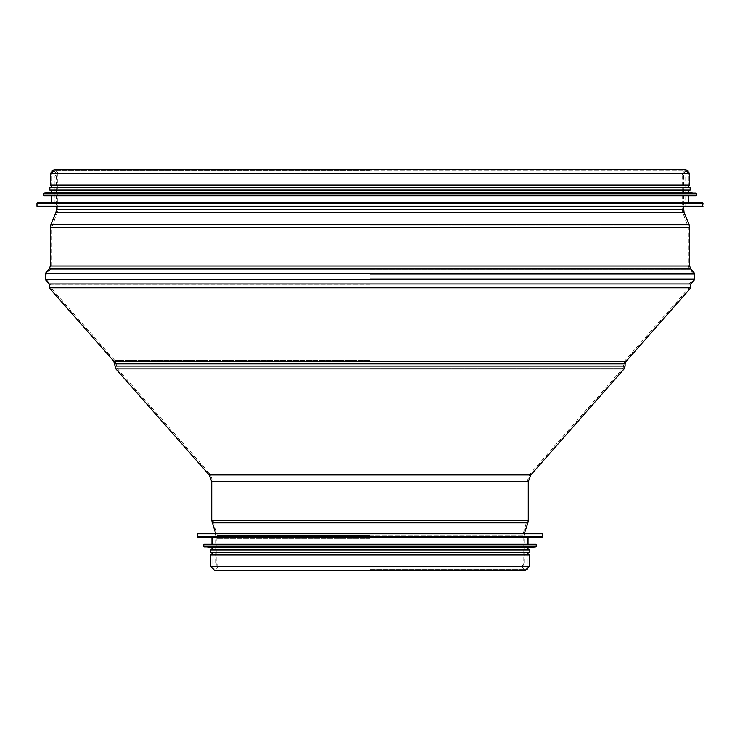 <?xml version="1.0" encoding="UTF-8"?>
<svg xmlns="http://www.w3.org/2000/svg" width="740" height="740" viewBox="0 0 740 740"><rect width="100%" height="100%" fill="white"/><g stroke="black" fill="none" stroke-linecap="round" stroke-linejoin="round"><path stroke-width="0.56" stroke-dasharray="3.7 2.78" d="M689.643 185.074L50.357 185.074M370 284.262L51.19 284.262L370 284.262M370 360.306L114.7 360.306L370 360.306M370 366.143L116.18 366.143L370 366.143M529.313 554.926L210.687 554.926M370 185.074L51.643 185.074L370 185.074M690.79 283.957L49.21 283.957M626.234 361.175L113.766 361.175M625.106 366.096L114.894 366.096M370 554.926L528.027 554.926L370 554.926M370 175.954L54.982 175.954L370 175.954M370 170.82L51.643 170.82L370 170.82M702.482 206.774L54.982 206.774L685.018 206.774L54.982 206.774L54.982 175.954C58.405 173.447 58.405 171.736 54.982 170.82M688.357 202.149L51.643 202.149M696.062 195.73L51.643 195.73M688.357 192.391L51.643 192.391M690.161 190.078L49.839 190.078M690.161 187.516L49.839 187.516M370 187.516L51.643 187.516L370 187.516M370 564.047L524.688 564.047L370 564.047M370 569.18L528.027 569.18L370 569.18M197.848 533.226L524.688 533.226L215.312 533.226L524.688 533.226L524.688 564.047L523.171 564.546C520.461 568.718 525.567 569.846 524.688 569.18M211.973 537.851L528.027 537.851M370 544.27L528.027 544.27L370 544.27M211.973 547.609L528.027 547.609M211.973 549.922L529.822 549.922M210.179 552.484L529.822 552.484M370 552.484L528.027 552.484L370 552.484M689.643 173.382L50.357 173.382M370 173.382L51.643 173.382L370 173.382M370 209.476L682.197 209.476L370 209.476M370 212.907L682.872 212.907L370 212.907M370 224.997L687.876 224.997L370 224.997M370 227.448L51.643 227.448L370 227.448M370 265.975L51.643 265.975L370 265.975M370 269.869L689.828 269.869L370 269.869M370 274.29L693.695 274.29L370 274.29M370 278.693L693.695 278.693L370 278.693M370 286.963L689.828 286.963L370 286.963M370 363.904L623.82 363.904L370 363.904M370 368.039L623.191 368.039L370 368.039M370 474.09L529.877 474.09L370 474.09M370 481.731L527 481.731L370 481.731M370 520.387L527 520.387L370 520.387M370 522.403L526.667 522.403L370 522.403M370 535.529L217.68 535.529L370 535.529M370 538.359L216.857 538.359L370 538.359M370 566.618L528.027 566.618L370 566.618M529.313 566.618L210.687 566.618M683.482 209.476L56.518 209.476M684.065 212.417L55.935 212.417M689.06 224.507L50.94 224.507M689.643 227.448L50.357 227.448M689.643 265.975L50.357 265.975M690.79 269.027L49.21 269.027M694.666 273.439L45.334 273.439M694.666 279.535L45.334 279.535M690.79 287.814L49.21 287.814M625.106 363.904L114.894 363.904M624.153 368.881L115.847 368.881M530.839 474.941L209.161 474.941M528.277 481.731L211.723 481.731M528.277 520.387L211.723 520.387M527.888 522.81L212.112 522.81M370 535.936L523.532 535.936L370 535.936M703 206.256L37 206.256M703 203.408L37 203.408M702.51 202.899L37.49 202.899M696.581 195.221L43.419 195.221M696.581 193.63L43.419 193.63M696.109 193.121L43.891 193.121M197.34 533.744L542.66 533.744M197.34 536.593L542.66 536.593M197.821 537.101L542.179 537.101M203.759 544.779L536.241 544.779M203.759 546.37L536.241 546.37M204.222 546.879L535.779 546.879M525.585 570.337L521.857 566.618L521.857 538.359L527 520.387L527 481.731L529.877 474.09L623.191 368.039L623.82 363.904L625.3 360.306L689.828 286.963C690.809 286.306 690.466 285.409 688.811 284.262L693.695 278.693C694.675 278.776 694.675 277.315 693.695 274.29L689.828 269.869L688.357 265.975L688.357 227.448L682.872 212.907L682.197 209.476L682.197 173.382L685.915 169.663L54.085 169.663L57.803 173.382L57.803 209.476L57.128 212.907L51.643 227.448L51.643 265.975L50.172 269.869L46.306 274.29C45.325 277.315 45.325 278.776 46.306 278.693L51.19 284.262C49.534 285.409 49.192 286.306 50.172 286.963L114.7 360.306L116.18 363.904L116.809 368.039L210.123 474.09L213 481.731L213 520.387L218.143 538.359L218.143 566.618L214.415 570.337M688.357 170.82L688.357 185.074L688.357 173.382L685.915 170.949L54.085 170.949L56.518 173.382L56.518 206.774M51.643 170.82L51.643 185.074L51.643 173.382L54.085 170.949L685.915 170.949L683.482 173.382L683.482 206.774M528.027 569.18L528.027 554.926L528.027 566.618L525.585 569.051L523.143 566.618L523.143 538.359L524.438 533.226M211.973 569.18L211.973 554.926L211.973 566.618L214.415 569.051L216.857 566.618L216.857 538.359L215.562 533.226M370 569.051L525.585 569.051L370 569.051M685.018 206.774L685.018 175.954C681.596 175.065 681.596 173.345 685.018 170.82M215.312 533.226L215.312 564.047C218.744 564.935 218.744 566.655 215.312 569.18"/><path stroke-width="1.11" d="M50.357 173.382L50.357 185.074L689.643 185.074L689.643 173.382L685.915 169.663L54.085 169.663L50.357 173.382L689.643 173.382M529.313 566.618L210.687 566.618L210.687 554.926L529.313 554.926L529.313 566.618L525.585 570.337L214.415 570.337L525.585 570.337M215.562 533.226L211.723 520.387L211.723 481.731L209.161 474.941L115.847 368.881L113.766 361.175L49.21 287.814L49.21 283.957L690.79 283.957L694.666 279.535L694.666 273.439L45.334 273.439L49.21 269.027L690.79 269.027L689.643 265.975L689.643 227.448L689.06 224.507L50.94 224.507L55.935 212.417L684.065 212.417L683.482 206.774M113.766 361.175L626.234 361.175L690.79 287.814L690.79 283.957M114.894 366.096L625.106 366.096L625.106 363.904L626.234 361.175M54.982 206.774L702.482 206.774L703 203.408L37 203.408L37 206.256L703 206.256M702.51 202.899L37.49 202.899L51.643 202.149L688.357 202.149L702.51 202.899L703 203.408M51.643 202.149L51.643 195.73L43.938 195.73L696.062 195.73L696.581 193.63L43.419 193.63L43.419 195.221L696.581 195.221M696.109 193.121L43.891 193.121L51.643 192.391L688.357 192.391L696.581 193.63M49.839 190.078L690.161 190.078L690.161 187.516L49.839 187.516L49.839 190.078M524.688 533.226L197.848 533.226L197.34 536.593L542.66 536.593L542.66 533.744L197.34 533.744M197.821 537.101L542.179 537.101L528.027 537.851L211.973 537.851L197.821 537.101L197.34 536.593M528.027 544.27L204.268 544.27L535.732 544.27L528.027 544.27L528.027 537.851M204.222 546.879L535.779 546.879L528.027 547.609L211.973 547.609L203.759 546.37L536.241 546.37L536.241 544.779L203.759 544.779L204.268 544.27M210.179 549.922L210.179 552.484L529.822 552.484L529.822 549.922L210.179 549.922L211.973 549.922L211.973 547.609M55.935 212.417L56.518 209.476L683.482 209.476M49.21 269.027L50.357 265.975L50.357 227.448L689.643 227.448M50.357 265.975L689.643 265.975M49.21 283.957L45.334 279.535L694.666 279.535M49.21 287.814L690.79 287.814M114.894 363.904L625.106 363.904M115.847 368.881L624.153 368.881L625.106 366.096M209.161 474.941L530.839 474.941L624.153 368.881M211.723 481.731L528.277 481.731L530.839 474.941M211.723 520.387L528.277 520.387L528.277 481.731M212.112 522.81L527.888 522.81L528.277 520.387M210.687 566.618L214.415 570.337M56.518 209.476L56.518 206.774M684.065 212.417L689.06 224.507M50.357 227.448L50.94 224.507M690.79 269.027L694.666 273.439M45.334 279.535L45.334 273.439M524.438 533.226L527.888 522.81M37 206.256L37.518 206.774M37.49 202.899L37 203.408M688.357 202.149L688.357 195.73M43.419 195.221L43.938 195.73M43.891 193.121L43.419 193.63M688.357 192.391L688.357 190.078M51.643 192.391L51.643 190.078M688.357 187.516L688.357 185.074M51.643 187.516L51.643 185.074M542.66 533.744L542.152 533.226M542.179 537.101L542.66 536.593M211.973 537.851L211.973 544.27M536.241 544.779L535.732 544.27M203.759 544.779L203.759 546.37M535.779 546.879L536.241 546.37M528.027 547.609L528.027 549.922M211.973 552.484L211.973 554.926M528.027 552.484L528.027 554.926"/></g></svg>
